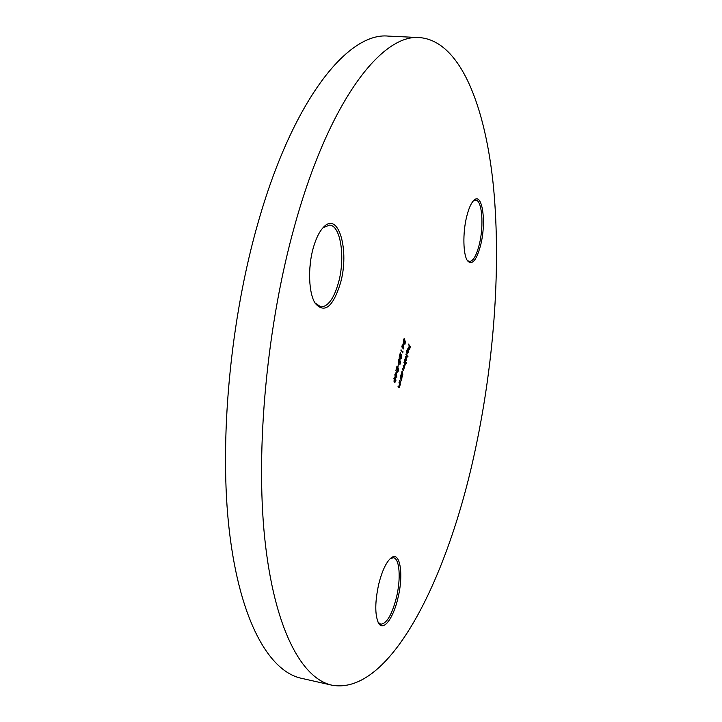 <?xml version="1.0" encoding="UTF-8"?>
<svg xmlns="http://www.w3.org/2000/svg" width="722" height="722" viewBox="0 0 722 722"><rect width="100%" height="100%" fill="white"/><g stroke="black" fill="none" stroke-linecap="round" stroke-linejoin="round"><path stroke-width="1.08" d="M310.794 259.577L309.765 269.243M313.204 248.16C315.866 238.666 319.259 231.735 323.375 227.358C338.582 210.427 349.845 250.877 340.369 283.43C332.869 307.166 324.485 313.799 315.207 303.33C308.691 293.376 307.653 267.718 313.204 248.16M314.927 302.852L320.803 306.886C327.996 306.742 333.889 298.664 338.483 282.645C345.45 258.007 340.793 225.481 329.611 225.093L322.996 227.764M466.638 216.78C468.641 208.649 471.042 203.189 473.822 200.4C482.206 191.529 486.574 221.582 480.753 244.668C476.664 260.164 472.278 265.57 467.585 260.886C463.127 255.137 462.576 233.125 466.638 216.78M467.233 260.335L469.345 261.535C473.199 261.292 476.547 255.462 479.399 244.063C484.038 225.318 482.07 200.039 475.69 200.093L473.361 200.869M378.734 584.107C382.046 571.03 386.08 562.366 390.828 558.115C399.943 550.047 403.923 573.837 397.993 597.816C393.364 618.501 383.111 632.156 378.391 622.833C374.817 614.63 374.935 601.724 378.734 584.107M378.084 622.238L380.729 624.187C386.694 623.763 391.947 614.81 396.477 597.347C401.053 578.512 399.654 558.485 393.472 557.754L390.331 558.539M331.885 685.178L301.155 678.238C269.288 671.289 240.11 621.326 229.443 531.897C218.838 442.658 230.029 319.259 258.602 220.842C293.872 97.885 348.609 32.048 388.283 36.1L419.753 37.598C460.51 41.091 485.554 106.468 493.559 187.684C501.248 270.028 493.541 367.552 473.785 456.602C446.53 580.452 389.51 695.773 331.885 685.178C301.652 678.608 274.252 628.663 264.766 538.585C255.353 448.705 266.978 324.025 294.982 224.506C329.539 100.187 382.137 33.609 419.753 37.598M403.21 343.338L403.806 349.042L402.497 347.282L402.307 348.04L401.865 346.434L402.01 345.847L402.443 346.434L403.21 343.338M401.459 357.516L401.54 354.827L401.649 357.796L400.593 359.042L400.132 354.502L399.176 357.3L400.286 352.832L400.719 358.428L401.459 357.516M398.418 363.798L397.993 366.586L398.418 363.798M396.216 371.677L396.829 377.344L395.485 375.666L395.295 376.433L394.835 374.853L394.988 374.258L395.43 374.817L396.216 371.677M408.471 344.087L410.313 346.605L409.545 349.746L409.988 346.93L409.419 346.154L408.598 348.464L409.23 345.901L408.471 344.087M406.044 353.979L407.804 357.101L406.044 353.979M404.058 362.065L405.421 363.852L403.436 370.449L402.307 369.177L402.452 368.59L403.508 369.835L403.959 369.05L403.255 365.332L404.311 366.559L404.762 365.792L404.058 362.065M400.448 376.74L401.838 378.481L400.529 382.155L399.41 380.954L399.564 380.359L400.593 381.514L401.125 380.611L400.448 376.74M399.085 382.299L400.475 384.032L399.158 387.714L398.048 386.523L398.192 385.927L399.23 387.073L399.762 386.162L399.085 382.299M402.307 376.559L402.163 377.146L400.782 375.395L402.461 371.072L402.804 374.655L401.775 376.649M406.441 362.661L406.296 363.238L404.383 360.729L406.044 356.451L406.387 360.052L405.629 361.596L406.441 362.661L405.908 362.733M407.073 350.576L406.721 353.112L406.883 350.423L407.903 348.798L408.49 350.134L408.282 352.327L407.262 353.97L407.993 349.52L406.856 350.549M393.905 378.382L394.88 376.974L395.475 377.425L395.945 380.909L394.925 382.353L393.905 378.382M398.219 370.666L398.3 367.976L398.409 370.946L397.344 372.209L396.874 367.688L395.909 370.521L397.019 366.018L397.47 371.604L398.219 370.666M400.593 361.821L399.925 364.511L399.871 361.018L398.571 363.103L398.463 359.926L399.338 358.545L398.724 362.516L399.798 359.899L400.178 361.758M402.984 351.063L402.786 352.914L401.035 349.8L402.741 352.065L402.984 351.063M405.547 341.714L404.889 344.376L404.834 340.874L403.562 342.914L403.454 339.728L404.302 338.383L403.715 342.336L404.771 339.755L405.15 341.659M398.977 382.723L400.475 384.032M398.093 386.351L399.185 387.064L398.896 387.543M400.349 377.164L401.838 378.481M400.557 381.505L400.259 381.992M399.456 380.783L400.548 381.505M402.443 371.731L402.217 371.171L402.714 371.243M400.909 375.079L401.531 375.666M401.613 375.675L402.632 374.447L402.398 371.713L401.549 373.057L401.613 375.675L401.116 375.611M403.95 362.507L405.421 363.852M404.248 366.55L403.932 367.065M403.445 369.826L403.174 370.278M402.344 369.032L403.508 369.835M403.147 365.765L404.311 366.559M405.782 356.542L406.296 356.632M405.8 356.569L406.026 357.11M405.132 361.523L405.945 362.597M404.51 360.422L405.132 361.027M405.213 361.036L406.215 359.836L405.981 357.092L405.141 358.41L405.213 361.036L404.717 360.973M405.935 354.421L407.948 356.515M407.641 348.87L408.165 348.988M407.677 348.916L407.894 349.421M407.37 353.419L407.551 353.87M408.147 349.809L407.334 353.419L408.111 352.128L407.93 349.782M408.363 344.547L410.313 346.605M394.636 377.019L395.475 377.425M394.97 377.362L395.43 378.157M395.151 381.685L394.672 382.245M393.923 381.162L394.997 381.694L395.746 380.684L394.826 377.624L394.077 380.485L394.997 381.694M394.826 377.624L394.185 377.57M394.004 381.27L394.51 381.342M395.873 373.039L395.638 375.07L396.477 376.126L396.125 373.093M396.234 376.09L396.306 376.685M394.88 374.682L395.43 374.817M395.187 374.79L396.477 376.126M395.133 374.998L395.638 375.07M397.642 371.686L397.308 372.173M398.336 362.552L398.887 362.634L398.58 363.112M400.89 358.518L400.566 359.005M400.918 350.251L402.741 352.065M402.876 344.71L402.641 346.695L403.463 347.805L403.12 344.746M403.219 347.769L403.282 348.338M401.892 346.307L402.443 346.434M402.199 346.407L403.463 347.805M402.145 346.632L402.641 346.695M403.914 342.454L403.58 342.932M398.354 386.667L398.851 386.739M399.717 381.108L400.214 381.18M402.705 369.483L403.201 369.556M403.454 366.162L403.95 366.235M399.23 387.073L398.734 387.001M400.593 381.514L400.096 381.442M401.811 375.81L401.315 375.747M402.398 371.713L401.892 371.64M405.412 361.18L404.916 361.108M405.981 357.092L405.484 357.029M407.804 349.385L407.307 349.322M399.275 359.186L398.77 359.114M400.854 358.518L400.376 358.455M403.878 342.454L403.381 342.39"/></g></svg>
